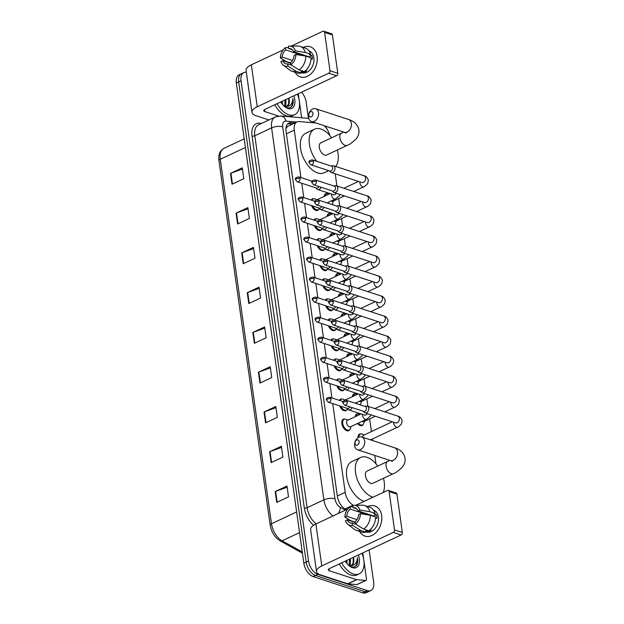 <?xml version="1.0" encoding="UTF-8"?>
<svg xmlns="http://www.w3.org/2000/svg" width="624" height="624" viewBox="0 0 624 624"><rect width="100%" height="100%" fill="white"/><g stroke="black" fill="none" stroke-linecap="round" stroke-linejoin="round"><path stroke-width="0.94" d="M349.869 429.476A6.341 3.627 -115.1 0 1 348.722 430.685A6.341 3.627 -115.1 0 1 346.843 430.732A6.341 3.627 -115.1 0 1 342.186 425.038A6.341 3.627 -115.1 0 1 343.34 419.203A6.341 3.627 -115.1 0 1 345.002 419.094M347.053 409.445A6.341 3.627 -115.1 0 1 345.907 410.654A6.341 3.627 -115.1 0 1 344.027 410.701A6.341 3.627 -115.1 0 1 339.682 405.889M339.386 400.366A6.341 3.627 -115.1 0 1 340.525 399.173A6.341 3.627 -115.1 0 1 342.186 399.064M344.237 389.415A6.341 3.627 -115.1 0 1 343.091 390.624A6.341 3.627 -115.1 0 1 341.211 390.671A6.341 3.627 -115.1 0 1 336.866 385.858M336.57 380.336A6.341 3.627 -115.1 0 1 337.709 379.142A6.341 3.627 -115.1 0 1 339.37 379.033M341.422 369.385A6.341 3.627 -115.1 0 1 340.275 370.594A6.341 3.627 -115.1 0 1 338.395 370.64A6.341 3.627 -115.1 0 1 334.051 365.828M333.754 360.305A6.341 3.627 -115.1 0 1 334.893 359.112A6.341 3.627 -115.1 0 1 336.554 359.003M338.606 349.354A6.341 3.627 -115.1 0 1 337.459 350.563A6.341 3.627 -115.1 0 1 335.579 350.61A6.341 3.627 -115.1 0 1 331.235 345.79M330.938 340.275A6.341 3.627 -115.1 0 1 332.077 339.082A6.341 3.627 -115.1 0 1 333.739 338.972M335.79 329.324A6.341 3.627 -115.1 0 1 334.643 330.533A6.341 3.627 -115.1 0 1 332.771 330.572A6.341 3.627 -115.1 0 1 328.419 325.759M328.123 320.245A6.341 3.627 -115.1 0 1 329.261 319.051A6.341 3.627 -115.1 0 1 330.923 318.942M332.974 309.293A6.341 3.627 -115.1 0 1 331.835 310.502A6.341 3.627 -115.1 0 1 329.956 310.541A6.341 3.627 -115.1 0 1 325.611 305.729M325.307 300.214A6.341 3.627 -115.1 0 1 326.446 299.021A6.341 3.627 -115.1 0 1 328.107 298.912M330.158 289.263A6.341 3.627 -115.1 0 1 329.02 290.472A6.341 3.627 -115.1 0 1 327.14 290.511A6.341 3.627 -115.1 0 1 322.795 285.698M322.491 280.184A6.341 3.627 -115.1 0 1 323.63 278.99A6.341 3.627 -115.1 0 1 325.291 278.881M327.35 269.233A6.341 3.627 -115.1 0 1 326.204 270.442A6.341 3.627 -115.1 0 1 324.324 270.481A6.341 3.627 -115.1 0 1 319.979 265.668M319.675 260.153A6.341 3.627 -115.1 0 1 320.814 258.96A6.341 3.627 -115.1 0 1 322.483 258.851M324.535 249.202A6.341 3.627 -115.1 0 1 323.388 250.411A6.341 3.627 -115.1 0 1 321.508 250.45A6.341 3.627 -115.1 0 1 317.164 245.638M316.867 240.123A6.341 3.627 -115.1 0 1 318.006 238.93A6.341 3.627 -115.1 0 1 319.667 238.82M321.719 229.172A6.341 3.627 -115.1 0 1 320.572 230.381A6.341 3.627 -115.1 0 1 318.692 230.42A6.341 3.627 -115.1 0 1 314.348 225.607M314.051 220.093A6.341 3.627 -115.1 0 1 315.19 218.899A6.341 3.627 -115.1 0 1 316.852 218.79M318.903 209.141A6.341 3.627 -115.1 0 1 317.756 210.35A6.341 3.627 -115.1 0 1 315.877 210.389A6.341 3.627 -115.1 0 1 311.532 205.577M311.236 200.062A6.341 3.627 -115.1 0 1 312.374 198.869A6.341 3.627 -115.1 0 1 314.036 198.76M349.573 376.639A6.341 3.627 -115.1 0 1 351.101 373.971A6.341 3.627 -115.1 0 1 352.763 373.87M346.757 356.608A6.341 3.627 -115.1 0 1 348.286 353.941A6.341 3.627 -115.1 0 1 349.947 353.839M343.941 336.578A6.341 3.627 -115.1 0 1 345.47 333.91A6.341 3.627 -115.1 0 1 347.131 333.809M341.125 316.547A6.341 3.627 -115.1 0 1 342.654 313.88A6.341 3.627 -115.1 0 1 344.315 313.778M352.388 396.669A6.341 3.627 -115.1 0 1 353.909 394.001A6.341 3.627 -115.1 0 1 355.579 393.9M357.997 437.728A6.341 3.627 -115.1 0 1 359.541 434.062A6.341 3.627 -115.1 0 1 361.202 433.961M363.262 424.304A6.341 3.627 -115.1 0 1 362.115 425.513A6.341 3.627 -115.1 0 1 360.235 425.56A6.341 3.627 -115.1 0 1 357.505 423.501M355.204 416.699A6.341 3.627 -115.1 0 1 356.725 414.032A6.341 3.627 -115.1 0 1 358.394 413.93M338.309 296.517A6.341 3.627 -115.1 0 1 339.838 293.849A6.341 3.627 -115.1 0 1 341.5 293.748M335.501 276.487A6.341 3.627 -115.1 0 1 337.022 273.819A6.341 3.627 -115.1 0 1 338.684 273.71M332.686 256.456A6.341 3.627 -115.1 0 1 334.207 253.789A6.341 3.627 -115.1 0 1 335.868 253.679M329.87 236.426A6.341 3.627 -115.1 0 1 331.391 233.758A6.341 3.627 -115.1 0 1 333.052 233.649M327.054 216.395A6.341 3.627 -115.1 0 1 328.575 213.728A6.341 3.627 -115.1 0 1 330.236 213.619M324.238 196.365A6.341 3.627 -115.1 0 1 325.759 193.697A6.341 3.627 -115.1 0 1 327.428 193.588M316.017 123.006L299.239 121.571A11.887 6.802 64.9 0 0 297.055 121.93L287.664 126.329L285.917 128.552M332.717 403.603L345.189 492.336A11.887 6.802 64.9 0 0 353.145 505.128L353.582 505.37M297.055 121.93A11.887 6.802 64.9 0 0 294.286 130.135L300.955 177.583M301.751 183.269L303.771 197.613M304.567 203.299L306.579 217.643M307.382 223.33L309.395 237.674M310.198 243.36L312.211 257.704M313.014 263.39L315.026 277.735M315.83 283.421L317.842 297.765M318.638 303.451L320.658 317.795M321.454 323.482L323.474 337.826M324.269 343.512L326.29 357.856M327.085 363.542L329.105 377.887M329.901 383.573L331.921 397.917M329.745 135.416A11.887 6.802 64.9 0 0 324.145 125.674M375.976 463.819L374.798 455.45M372.707 440.583L372.481 438.945M371.436 431.551L369.665 418.915M367.895 406.31L366.85 398.884M365.079 386.279L364.034 378.854M362.263 366.249L361.218 358.823M359.447 346.219L358.402 338.793M356.632 326.188L355.586 318.763M353.816 306.158L352.771 298.732M351 286.127L349.955 278.702M348.184 266.097L347.139 258.671M345.368 246.067L344.323 238.641M342.553 226.036L341.515 218.611M339.737 206.006L338.699 198.572M336.921 185.975L335.213 173.807M360.446 404.274A6.341 3.627 -115.1 0 1 360.126 404.804M357.63 384.244A6.341 3.627 -115.1 0 1 357.31 384.774M354.814 364.213A6.341 3.627 -115.1 0 1 354.494 364.744M351.998 344.183A6.341 3.627 -115.1 0 1 351.679 344.713M349.183 324.152A6.341 3.627 -115.1 0 1 348.863 324.683M346.367 304.122A6.341 3.627 -115.1 0 1 346.047 304.652M343.551 284.092A6.341 3.627 -115.1 0 1 343.231 284.622M340.735 264.061A6.341 3.627 -115.1 0 1 340.415 264.592M337.919 244.031A6.341 3.627 -115.1 0 1 337.6 244.561M335.104 224A6.341 3.627 -115.1 0 1 334.784 224.531M332.296 203.97A6.341 3.627 -115.1 0 1 331.976 204.5M369.127 549.962L373.675 582.309A11.887 6.802 -115.1 0 1 370.906 590.507A11.887 6.802 -115.1 0 1 367.38 590.593L317.881 574.376A11.887 6.802 -115.1 0 1 308.545 560.968L241.059 80.816A11.887 6.802 -115.1 0 1 243.828 72.61A11.887 6.802 -115.1 0 1 246.34 72.283M301.61 92.173A11.887 6.802 -115.1 0 1 306.189 102.149L308.474 118.365M370.906 590.507L366.194 592.714A11.887 6.802 -115.1 0 1 362.677 592.8L313.178 576.584L315.526 575.476A11.887 6.802 -115.1 0 1 306.189 562.076L238.703 81.916A11.887 6.802 -115.1 0 1 241.472 73.71A11.887 6.802 -115.1 0 0 238.703 81.916L306.189 562.076A11.887 6.802 -115.1 0 0 315.526 575.476L365.024 591.692L315.526 575.476L317.881 574.376M368.55 591.614A11.887 6.802 -115.1 0 1 365.024 591.692A11.887 6.802 -115.1 0 0 368.55 591.614M294.762 123.006L291.002 122.686A11.887 6.802 64.9 0 0 288.818 123.045A11.887 6.802 64.9 0 0 286.049 131.251L337.35 496.267A11.887 6.802 64.9 0 0 345.306 509.059L346.421 509.675M287.734 123.794A11.887 6.802 -115.1 0 1 288.655 123.786L292.406 124.106M313.178 576.584A11.887 6.802 -115.1 0 1 303.833 563.176L236.356 83.023A11.887 6.802 -115.1 0 1 239.117 74.818L243.828 72.61M241.675 252.915L253.445 247.393L254.966 258.242L243.196 263.757L241.675 252.915A3.167 1.232 172 0 1 242.112 252.736L243.633 263.554M236.083 213.143L247.853 207.62L249.382 218.47L237.604 223.985L236.083 213.143A3.167 1.232 172 0 1 236.519 212.963L238.04 223.782M230.49 173.371L242.268 167.848L243.789 178.698L232.019 184.213L230.49 173.371A3.167 1.232 172 0 1 230.935 173.191L232.456 184.01M258.437 372.232L270.215 366.709L271.736 377.559L259.966 383.074L258.437 372.232A3.167 1.232 172 0 1 258.882 372.044L260.403 382.871M264.03 412.004L275.8 406.481L277.329 417.331L265.559 422.846L264.03 412.004A3.167 1.232 172 0 1 264.475 411.817L265.996 422.643M269.623 451.776L281.393 446.254L282.914 457.103L271.144 462.618L269.623 451.776A3.167 1.232 172 0 1 270.059 451.589L271.58 462.415M275.207 491.548L286.978 486.026L288.506 496.876L276.736 502.39L275.207 491.548A3.167 1.232 172 0 1 275.652 491.361L277.173 502.187M247.26 292.687L259.03 287.165L260.559 298.015L248.789 303.529L247.26 292.687A3.167 1.232 172 0 1 247.705 292.508L249.226 303.326M252.853 332.459L264.623 326.937L266.144 337.787L254.374 343.301L252.853 332.459A3.167 1.232 172 0 1 253.289 332.272L254.81 343.099M264.787 328.123L253.289 332.272M259.202 288.35L247.705 292.508M287.149 487.211L275.652 491.361M281.557 447.439L270.059 451.589M275.972 407.667L264.475 411.817M270.379 367.895L258.882 372.044M242.432 169.034L230.935 173.191M248.017 208.806L236.519 212.963M253.609 248.578L242.112 252.736M362.021 553.293A19.812 11.333 -115.1 0 1 359.229 573.846A19.812 11.333 -115.1 0 1 353.356 573.986A19.812 11.333 -115.1 0 1 341.64 562.848M359.229 573.846L356.873 574.954A19.812 11.333 -115.1 0 1 351 575.086A19.812 11.333 -115.1 0 1 339.284 563.956M358.41 554.986A12.917 7.394 -115.1 0 1 352.474 567.692A12.917 7.394 -115.1 0 1 350.08 566.475A12.917 7.394 -115.1 0 1 345.251 561.155M349.44 566.007L351 566.74C353.488 567.528 355.423 566.951 356.811 565.001C357.794 563.105 357.981 560.672 357.365 557.677C357.1 563.059 354.799 565.726 350.477 565.679A8.954 5.125 -115.1 0 0 351.679 565.399A8.954 5.125 -115.1 0 0 353.363 557.357M348.847 565.523L350.477 565.679M349.097 565.578L349.612 559.112M349.705 565.679L350.282 564.572L350.548 558.675M346.117 562.466L345.875 560.867M347.084 563.706L346.811 560.422M351.296 565.547L353.09 563.261L353.348 557.357M346.063 562.388L345.727 560.929M349.885 561.116L349.471 559.182M353.621 559.369L353.207 557.427M355.352 566.436L356.912 564.026L357.365 557.677M381.638 515.518A15.85 11.45 108.1 0 1 374.049 534.222A15.85 11.45 108.1 0 1 359.65 531.453A15.85 11.45 108.1 0 0 364.931 536.102A15.85 11.45 108.1 0 0 377.169 531.235A15.85 11.45 108.1 0 0 381.638 515.518A15.85 11.45 108.1 0 0 367.793 506.594A15.85 11.45 108.1 0 1 374.806 505.97A15.85 11.45 108.1 0 1 381.638 515.518M362.801 552.926L363.659 559.042M363.979 561.296L366.467 579.033A1.981 1.131 64.9 0 1 366.007 580.406L357.178 584.54A1.981 1.131 -115.1 0 1 356.811 584.602L347.903 583.838A1.981 1.131 -115.1 0 1 347.677 583.791L320.44 574.868A15.85 6.162 -8 0 1 316.508 571.553A15.85 6.162 -8 0 1 321.789 565.937L393.299 532.405A1.981 1.427 -71.9 0 0 394.516 529.901L402.332 532.467A1.981 1.427 108.1 0 1 401.115 534.963L329.605 568.495A3.962 1.544 172 0 0 328.286 569.899A3.962 1.544 172 0 0 329.269 570.726L356.507 579.649A1.981 1.131 64.9 0 0 356.725 579.696L365.641 580.46A1.981 1.131 64.9 0 0 366.007 580.406M316.508 571.553L310.619 529.612A15.85 6.162 -8 0 1 315.892 523.996L347.677 509.09M389.126 491.579A1.981 1.427 -71.9 0 0 388.276 490.386L396.092 492.944A1.981 1.427 108.1 0 1 396.942 494.138L389.126 491.579L394.516 529.901M388.276 490.386A1.981 1.427 -71.9 0 0 387.403 490.464L355.735 505.307M352.427 506.86L353.005 506.594M396.942 494.138L402.332 532.467M360.438 513.692L358.628 514.535A7.925 5.725 108.1 0 1 355.126 521.711L355.438 523.934A10.304 7.441 108.1 0 0 360.438 513.692L370.344 515.268L375.554 516.976A13.081 9.446 108.1 0 1 368.831 530.774L363.62 529.066L355.438 523.934M356.179 524.402L352.186 523.091A7.925 5.725 108.1 0 1 350.204 522.935A7.925 5.725 108.1 0 1 347.233 519.886L355.243 522.506M356.834 508.911L353.161 507.71L352.849 505.487A10.304 7.441 108.1 0 1 354.065 505.339L362.255 505.19A13.081 9.446 108.1 0 1 364.564 505.534L369.775 507.242A13.081 9.446 108.1 0 1 375.047 513.365L373.854 513.919L376.459 514.777A11.489 8.299 108.1 0 1 376.841 516.524A11.489 8.299 108.1 0 1 376.966 518.388L375.539 517.92M373.565 510.151A11.489 8.299 108.1 0 1 378.401 517.031A11.489 8.299 108.1 0 1 375.164 528.427A11.489 8.299 108.1 0 1 366.288 531.96L365.836 531.812M352.186 523.091L352.498 525.314L360.672 530.447L365.882 532.155L365.68 530.689L368.285 531.539A11.489 8.299 108.1 0 0 371.225 530.158L370.094 529.792M365.882 532.155A13.081 9.446 108.1 0 1 361.631 532.1L356.421 530.392A13.081 9.446 108.1 0 1 354.354 529.3L347.841 524.332A10.304 7.441 108.1 0 1 345.423 520.728L347.233 519.886M360.672 530.447A13.081 9.446 108.1 0 1 356.421 530.392M356.959 519.62L346.718 516.266L344.908 517.117L350.633 520.658L355.189 522.148M364.564 505.534A13.081 9.446 108.1 0 1 369.837 511.657L359.931 510.073L358.121 510.923L373.753 516.04A7.925 5.725 -71.9 0 1 373.885 516.43M375.047 513.365L369.837 511.657M352.498 525.314A10.304 7.441 108.1 0 1 347.841 524.332M344.908 517.117A10.304 7.441 108.1 0 1 349.908 506.867L350.22 509.09L365.851 514.215A7.925 5.725 -71.9 0 1 366.569 513.692M353.044 506.86L349.908 506.867M354.065 505.339A10.304 7.441 108.1 0 1 359.931 510.073M346.718 516.266A7.925 5.725 108.1 0 1 350.22 509.09M353.161 507.71A7.925 5.725 108.1 0 1 355.142 507.874A7.925 5.725 108.1 0 1 358.121 510.923M370.344 515.268A13.081 9.446 108.1 0 1 363.62 529.066M368.246 514.933A7.925 5.725 108.1 0 1 368.909 514.457M376.459 514.777L373.753 516.04M368.144 530.548L368.285 531.539M365.742 513.419L365.851 514.215M359.128 441.581A2.777 2.005 -71.9 0 0 356.71 440.021A2.777 2.005 -71.9 0 0 355.001 443.516A2.777 2.005 -71.9 0 0 357.419 445.084A2.777 2.005 -71.9 0 0 359.128 441.581M354.666 445.747A6.739 4.867 108.1 0 1 356.561 439.07A6.739 4.867 108.1 0 1 361.764 437.003A6.739 4.867 108.1 0 1 364.673 441.059A6.739 4.867 108.1 0 1 362.77 447.736A6.739 4.867 108.1 0 1 357.575 449.803A6.739 4.867 108.1 0 1 354.666 445.747M393.331 473.655A6.739 3.853 64.9 0 1 391.334 473.702A6.739 3.853 64.9 0 1 386.038 466.105A6.739 3.853 64.9 0 1 387.613 461.456L367.013 471.12A6.739 3.853 64.9 0 0 365.789 477.313A6.739 3.853 64.9 0 0 370.734 483.366A6.739 3.853 64.9 0 0 372.731 483.319L393.331 473.655C395.452 473.07 398.455 470.878 402.347 467.087C404.5 464.467 405.405 461.495 405.054 458.188C403.533 451.097 397.73 448.734 394.594 447.759L361.764 437.003M373.012 497.211A21.793 12.472 -115.1 0 1 372.668 497.102A21.793 12.472 -115.1 0 1 356.663 477.524A21.793 12.472 -115.1 0 1 360.617 457.486A21.793 12.472 -115.1 0 1 367.076 457.33A21.793 12.472 -115.1 0 1 377.746 466.081M383.471 478.28A21.793 12.472 -115.1 0 1 383.237 492.414M364.182 501.353A21.793 12.472 -115.1 0 1 363.839 501.244A21.793 12.472 -115.1 0 1 347.833 481.666A21.793 12.472 -115.1 0 1 351.788 461.62L360.617 457.486M312.983 113.287A2.777 2.005 -71.9 0 0 310.573 111.719A2.777 2.005 -71.9 0 0 308.864 115.214A2.777 2.005 -71.9 0 0 311.282 116.782A2.777 2.005 -71.9 0 0 312.983 113.287M308.529 117.452A6.739 4.867 108.1 0 1 310.424 110.768A6.739 4.867 108.1 0 1 315.627 108.701A6.739 4.867 108.1 0 1 318.536 112.757A6.739 4.867 108.1 0 1 316.633 119.441A6.739 4.867 108.1 0 1 311.431 121.508A6.739 4.867 108.1 0 1 308.529 117.452M347.194 145.361A6.739 3.853 64.9 0 1 345.197 145.408A6.739 3.853 64.9 0 1 339.901 137.81A6.739 3.853 64.9 0 1 341.468 133.162L320.869 142.818A6.739 3.853 64.9 0 0 319.644 149.011A6.739 3.853 64.9 0 0 324.597 155.064A6.739 3.853 64.9 0 0 326.594 155.017L347.194 145.361C349.315 144.768 352.318 142.576 356.21 138.793C358.363 136.165 359.268 133.193 358.917 129.893C357.396 122.795 351.585 120.44 348.449 119.457L315.627 108.701M316.805 161.312A21.793 12.472 -115.1 0 1 314.48 129.184A21.793 12.472 -115.1 0 1 320.939 129.035A21.793 12.472 -115.1 0 1 331.609 137.787M337.327 149.986A21.793 12.472 -115.1 0 1 335.712 166.468M328.739 170.648L324.152 172.793A21.793 12.472 -115.1 0 1 317.694 172.942A21.793 12.472 -115.1 0 1 301.688 153.371A21.793 12.472 -115.1 0 1 305.651 133.325L314.48 129.184M358.839 437.237A5.944 3.401 -115.1 0 1 360.298 434.148A5.944 3.401 -115.1 0 1 362.06 434.109A5.944 3.401 -115.1 0 1 362.287 434.187A5.944 3.401 -115.1 0 1 362.505 434.281M363.34 411.278L364.042 412.183A3.565 2.574 -71.9 0 0 365.001 412.87A3.565 2.574 -71.9 0 0 366.569 412.729A3.565 2.574 -71.9 0 0 368.761 408.236A3.565 2.574 -71.9 0 0 367.216 406.091A3.565 2.574 -71.9 0 0 366.046 406.076L364.946 406.388M347.334 401.801A2.574 1.856 -71.9 0 1 346.609 404.36A2.574 1.856 -71.9 0 1 344.62 405.148L363.745 411.411A2.574 1.856 -71.9 0 0 364.876 411.317A2.574 1.856 -71.9 0 0 366.46 408.073A2.574 1.856 -71.9 0 0 365.344 406.52L346.226 400.257C343.333 400.608 342.209 401.544 342.872 403.057A2.574 0.998 172 0 1 343.73 402.145A2.574 0.998 -8 0 1 347.334 401.801A2.574 1.856 -71.9 0 0 346.226 400.257M362.801 437.338A3.565 2.044 -115.1 0 1 363.667 435.201L392.246 421.793M375.336 416.255L363.878 421.629A3.565 2.044 -115.1 0 1 362.817 421.652A3.565 2.044 -115.1 0 1 362.162 421.317M356.101 416.286A5.944 3.401 -115.1 0 1 357.482 414.118A5.944 3.401 -115.1 0 1 359.245 414.079A5.944 3.401 -115.1 0 1 359.471 414.157A5.944 3.401 -115.1 0 1 359.689 414.25M364.4 421.379L363.769 423.329A5.944 3.401 -115.1 0 1 362.536 424.882A5.944 3.401 -115.1 0 1 360.773 424.921A5.944 3.401 -115.1 0 1 358.316 423.119M360.524 391.248L361.226 392.153A3.565 2.574 -71.9 0 0 362.185 392.839A3.565 2.574 -71.9 0 0 363.753 392.699A3.565 2.574 -71.9 0 0 365.945 388.206A3.565 2.574 -71.9 0 0 364.4 386.061A3.565 2.574 -71.9 0 0 363.23 386.045L362.131 386.357M344.518 381.771A2.574 1.856 -71.9 0 1 343.793 384.329A2.574 1.856 -71.9 0 1 341.804 385.117L360.929 391.381A2.574 1.856 -71.9 0 0 362.06 391.287A2.574 1.856 -71.9 0 0 363.644 388.042A2.574 1.856 -71.9 0 0 362.536 386.49L343.411 380.227C340.517 380.578 339.394 381.514 340.057 383.027A2.574 0.998 172 0 1 340.915 382.114A2.574 0.998 -8 0 1 344.518 381.771A2.574 1.856 -71.9 0 0 343.411 380.227M372.52 396.224L361.062 401.599A3.565 2.044 -115.1 0 1 360.009 401.622A3.565 2.044 -115.1 0 1 359.346 401.287M353.285 396.256A5.944 3.401 -115.1 0 1 354.674 394.087A5.944 3.401 -115.1 0 1 356.429 394.048A5.944 3.401 -115.1 0 1 356.655 394.126A5.944 3.401 -115.1 0 1 356.873 394.22M361.585 401.349L360.953 403.299A5.944 3.401 -115.1 0 1 359.923 404.742M357.708 371.218L358.418 372.122A3.565 2.574 -71.9 0 0 359.369 372.809A3.565 2.574 -71.9 0 0 360.937 372.668A3.565 2.574 -71.9 0 0 363.129 368.176A3.565 2.574 -71.9 0 0 361.592 366.031A3.565 2.574 -71.9 0 0 360.415 366.015L359.315 366.327M341.702 361.741A2.574 1.856 -71.9 0 1 340.977 364.299A2.574 1.856 -71.9 0 1 338.988 365.087L358.114 371.35A2.574 1.856 -71.9 0 0 359.245 371.257A2.574 1.856 -71.9 0 0 360.828 368.012A2.574 1.856 -71.9 0 0 359.72 366.46L340.595 360.196C337.701 360.547 336.578 361.483 337.241 362.996A2.574 0.998 172 0 1 338.099 362.084A2.574 0.998 -8 0 1 341.702 361.741A2.574 1.856 -71.9 0 0 340.595 360.196M369.704 376.194L358.246 381.568A3.565 2.044 -115.1 0 1 357.193 381.592A3.565 2.044 -115.1 0 1 356.53 381.256M350.47 376.225A5.944 3.401 -115.1 0 1 351.858 374.057A5.944 3.401 -115.1 0 1 353.613 374.018A5.944 3.401 -115.1 0 1 353.839 374.096A5.944 3.401 -115.1 0 1 354.058 374.189M358.769 381.319L358.137 383.269A5.944 3.401 -115.1 0 1 357.107 384.712M354.892 351.187L355.602 352.092A3.565 2.574 -71.9 0 0 356.554 352.778A3.565 2.574 -71.9 0 0 358.121 352.638A3.565 2.574 -71.9 0 0 360.313 348.145A3.565 2.574 -71.9 0 0 358.777 346A3.565 2.574 -71.9 0 0 357.599 345.985L356.499 346.297M338.894 341.71A2.574 1.856 -71.9 0 1 338.161 344.269A2.574 1.856 -71.9 0 1 336.172 345.056L355.298 351.32A2.574 1.856 -71.9 0 0 356.429 351.226A2.574 1.856 -71.9 0 0 358.012 347.981A2.574 1.856 -71.9 0 0 356.905 346.429L337.779 340.166C334.885 340.517 333.77 341.453 334.425 342.966A2.574 0.998 172 0 1 335.283 342.053A2.574 0.998 -8 0 1 338.894 341.71A2.574 1.856 -71.9 0 0 337.779 340.166M366.889 356.164L355.43 361.53A3.565 2.044 -115.1 0 1 354.377 361.561A3.565 2.044 -115.1 0 1 353.722 361.226M347.654 356.187A5.944 3.401 -115.1 0 1 349.042 354.026A5.944 3.401 -115.1 0 1 350.805 353.987A5.944 3.401 -115.1 0 1 351.023 354.065A5.944 3.401 -115.1 0 1 351.242 354.159M355.953 361.288L355.329 363.238A5.944 3.401 -115.1 0 1 354.292 364.681M352.076 331.157L352.786 332.062A3.565 2.574 -71.9 0 0 353.738 332.748A3.565 2.574 -71.9 0 0 355.306 332.608A3.565 2.574 -71.9 0 0 357.497 328.115A3.565 2.574 -71.9 0 0 355.961 325.97A3.565 2.574 -71.9 0 0 354.783 325.954L353.683 326.266M336.079 321.68A2.574 1.856 -71.9 0 1 335.353 324.238A2.574 1.856 -71.9 0 1 333.364 325.026L352.482 331.289A2.574 1.856 -71.9 0 0 353.613 331.196A2.574 1.856 -71.9 0 0 355.196 327.943A2.574 1.856 -71.9 0 0 354.089 326.399L334.963 320.128C332.069 320.486 330.954 321.415 331.609 322.936A2.574 0.998 172 0 1 332.467 322.023A2.574 0.998 -8 0 1 336.079 321.68A2.574 1.856 -71.9 0 0 334.963 320.128M364.073 336.133L352.615 341.5A3.565 2.044 -115.1 0 1 351.562 341.531A3.565 2.044 -115.1 0 1 350.906 341.195M344.838 336.157A5.944 3.401 -115.1 0 1 346.226 333.996A5.944 3.401 -115.1 0 1 347.989 333.957A5.944 3.401 -115.1 0 1 348.208 334.035A5.944 3.401 -115.1 0 1 348.426 334.129M353.137 341.258L352.513 343.208A5.944 3.401 -115.1 0 1 351.476 344.651M349.261 311.126L349.97 312.031A3.565 2.574 -71.9 0 0 350.922 312.718A3.565 2.574 -71.9 0 0 352.49 312.577A3.565 2.574 -71.9 0 0 354.682 308.084A3.565 2.574 -71.9 0 0 353.145 305.939A3.565 2.574 -71.9 0 0 351.967 305.924L350.867 306.236M333.263 301.649A2.574 1.856 -71.9 0 1 332.537 304.208A2.574 1.856 -71.9 0 1 330.548 304.996L349.666 311.259A2.574 1.856 -71.9 0 0 350.797 311.165A2.574 1.856 -71.9 0 0 352.381 307.913A2.574 1.856 -71.9 0 0 351.273 306.368L332.147 300.097C329.254 300.456 328.138 301.384 328.793 302.905A2.574 0.998 172 0 1 329.651 301.993A2.574 0.998 -8 0 1 333.263 301.649A2.574 1.856 -71.9 0 0 332.147 300.097M361.257 316.103L349.799 321.469A3.565 2.044 -115.1 0 1 348.746 321.5A3.565 2.044 -115.1 0 1 348.091 321.165M342.022 316.126A5.944 3.401 -115.1 0 1 343.411 313.966A5.944 3.401 -115.1 0 1 345.173 313.927A5.944 3.401 -115.1 0 1 345.392 314.005A5.944 3.401 -115.1 0 1 345.61 314.098M350.321 321.227L349.697 323.177A5.944 3.401 -115.1 0 1 348.66 324.62M346.445 291.096L347.155 292.001A3.565 2.574 -71.9 0 0 348.106 292.687A3.565 2.574 -71.9 0 0 349.674 292.547A3.565 2.574 -71.9 0 0 351.866 288.054A3.565 2.574 -71.9 0 0 350.329 285.909A3.565 2.574 -71.9 0 0 349.151 285.893L348.052 286.205M330.447 281.619A2.574 1.856 -71.9 0 1 329.722 284.177A2.574 1.856 -71.9 0 1 327.733 284.965L346.85 291.229A2.574 1.856 -71.9 0 0 347.981 291.135A2.574 1.856 -71.9 0 0 349.565 287.882A2.574 1.856 -71.9 0 0 348.457 286.338L329.332 280.067C326.438 280.418 325.322 281.354 325.985 282.875A2.574 0.998 172 0 1 326.836 281.962A2.574 0.998 -8 0 1 330.447 281.619A2.574 1.856 -71.9 0 0 329.332 280.067M358.441 296.072L346.983 301.439A3.565 2.044 -115.1 0 1 345.93 301.47A3.565 2.044 -115.1 0 1 345.275 301.135M339.206 296.096A5.944 3.401 -115.1 0 1 340.595 293.935A5.944 3.401 -115.1 0 1 342.358 293.896A5.944 3.401 -115.1 0 1 342.576 293.974A5.944 3.401 -115.1 0 1 342.794 294.068M347.506 301.197L346.882 303.147A5.944 3.401 -115.1 0 1 345.844 304.59M343.637 271.066L344.339 271.97A3.565 2.574 -71.9 0 0 345.29 272.657A3.565 2.574 -71.9 0 0 346.858 272.516A3.565 2.574 -71.9 0 0 349.05 268.024A3.565 2.574 -71.9 0 0 347.513 265.879A3.565 2.574 -71.9 0 0 346.336 265.863L345.236 266.175M327.631 261.589A2.574 1.856 -71.9 0 1 326.906 264.147A2.574 1.856 -71.9 0 1 324.917 264.935L344.035 271.198A2.574 1.856 -71.9 0 0 345.173 271.105A2.574 1.856 -71.9 0 0 346.749 267.852A2.574 1.856 -71.9 0 0 345.641 266.308L326.516 260.036C323.622 260.387 322.507 261.323 323.17 262.844A2.574 0.998 172 0 1 324.028 261.932A2.574 0.998 -8 0 1 327.631 261.589A2.574 1.856 -71.9 0 0 326.516 260.036M355.625 276.042L344.175 281.408A3.565 2.044 -115.1 0 1 343.114 281.44A3.565 2.044 -115.1 0 1 342.459 281.104M336.391 276.065A5.944 3.401 -115.1 0 1 337.779 273.905A5.944 3.401 -115.1 0 1 339.542 273.866A5.944 3.401 -115.1 0 1 339.76 273.944A5.944 3.401 -115.1 0 1 339.979 274.037M344.69 281.167L344.066 283.117A5.944 3.401 -115.1 0 1 343.028 284.56M340.821 251.035L341.523 251.94A3.565 2.574 -71.9 0 0 342.475 252.626A3.565 2.574 -71.9 0 0 344.042 252.486A3.565 2.574 -71.9 0 0 346.234 247.993A3.565 2.574 -71.9 0 0 344.698 245.84A3.565 2.574 -71.9 0 0 343.52 245.833L342.42 246.145M324.815 241.558A2.574 1.856 -71.9 0 1 324.09 244.117A2.574 1.856 -71.9 0 1 322.101 244.904L341.227 251.168A2.574 1.856 -71.9 0 0 342.358 251.074A2.574 1.856 -71.9 0 0 343.941 247.822A2.574 1.856 -71.9 0 0 342.826 246.277L323.708 240.006C320.806 240.357 319.691 241.293 320.354 242.814A2.574 0.998 172 0 1 321.212 241.901A2.574 0.998 -8 0 1 324.815 241.558A2.574 1.856 -71.9 0 0 323.708 240.006M352.81 256.012L341.359 261.378A3.565 2.044 -115.1 0 1 340.298 261.409A3.565 2.044 -115.1 0 1 339.643 261.074M333.583 256.035A5.944 3.401 -115.1 0 1 334.963 253.874A5.944 3.401 -115.1 0 1 336.726 253.835A5.944 3.401 -115.1 0 1 336.952 253.913A5.944 3.401 -115.1 0 1 337.163 254.007M341.882 261.136L341.25 263.086A5.944 3.401 -115.1 0 1 340.213 264.529M338.005 231.005L338.707 231.91A3.565 2.574 -71.9 0 0 339.659 232.596A3.565 2.574 -71.9 0 0 341.227 232.456A3.565 2.574 -71.9 0 0 343.418 227.963A3.565 2.574 -71.9 0 0 341.882 225.81A3.565 2.574 -71.9 0 0 340.712 225.802L339.604 226.114M322 221.528A2.574 1.856 -71.9 0 1 321.274 224.086A2.574 1.856 -71.9 0 1 319.285 224.874L338.411 231.137A2.574 1.856 -71.9 0 0 339.542 231.044A2.574 1.856 -71.9 0 0 341.125 227.791A2.574 1.856 -71.9 0 0 340.01 226.247L320.892 219.976C317.99 220.327 316.875 221.263 317.538 222.784A2.574 0.998 172 0 1 318.396 221.871A2.574 0.998 -8 0 1 322 221.528A2.574 1.856 -71.9 0 0 320.892 219.976M349.994 235.981L338.543 241.348A3.565 2.044 -115.1 0 1 337.483 241.379A3.565 2.044 -115.1 0 1 336.827 241.043M330.767 236.005A5.944 3.401 -115.1 0 1 332.147 233.844A5.944 3.401 -115.1 0 1 333.91 233.805A5.944 3.401 -115.1 0 1 334.136 233.883A5.944 3.401 -115.1 0 1 334.347 233.977M339.066 241.106L338.434 243.056A5.944 3.401 -115.1 0 1 337.397 244.499M335.189 210.974L335.891 211.879A3.565 2.574 -71.9 0 0 336.851 212.566A3.565 2.574 -71.9 0 0 338.419 212.425A3.565 2.574 -71.9 0 0 340.603 207.932A3.565 2.574 -71.9 0 0 339.066 205.78A3.565 2.574 -71.9 0 0 337.896 205.772L336.788 206.076M319.184 201.497A2.574 1.856 -71.9 0 1 318.458 204.056A2.574 1.856 -71.9 0 1 316.469 204.844L335.595 211.107A2.574 1.856 -71.9 0 0 336.726 211.013A2.574 1.856 -71.9 0 0 338.309 207.761A2.574 1.856 -71.9 0 0 337.194 206.209L318.076 199.945C315.175 200.296 314.059 201.232 314.722 202.753A2.574 0.998 172 0 1 315.58 201.841A2.574 0.998 -8 0 1 319.184 201.497A2.574 1.856 -71.9 0 0 318.076 199.945M347.186 215.951L335.728 221.317A3.565 2.044 -115.1 0 1 334.667 221.341A3.565 2.044 -115.1 0 1 334.012 221.013M327.951 215.974A5.944 3.401 -115.1 0 1 329.332 213.814A5.944 3.401 -115.1 0 1 331.094 213.775A5.944 3.401 -115.1 0 1 331.321 213.853A5.944 3.401 -115.1 0 1 331.531 213.946M336.25 221.075L335.618 223.025A5.944 3.401 -115.1 0 1 334.589 224.468M332.374 190.944L333.076 191.849A3.565 2.574 -71.9 0 0 334.035 192.527A3.565 2.574 -71.9 0 0 335.603 192.395A3.565 2.574 -71.9 0 0 337.795 187.902A3.565 2.574 -71.9 0 0 336.25 185.749A3.565 2.574 -71.9 0 0 335.08 185.741L333.98 186.046M316.368 181.467A2.574 1.856 -71.9 0 1 315.643 184.025A2.574 1.856 -71.9 0 1 313.654 184.813L332.779 191.077A2.574 1.856 -71.9 0 0 333.91 190.983A2.574 1.856 -71.9 0 0 335.494 187.73A2.574 1.856 -71.9 0 0 334.378 186.178L315.26 179.915C312.367 180.266 311.243 181.202 311.906 182.723A2.574 0.998 172 0 1 312.764 181.81A2.574 0.998 -8 0 1 316.368 181.467A2.574 1.856 -71.9 0 0 315.26 179.915M344.37 195.92L332.912 201.287A3.565 2.044 -115.1 0 1 331.851 201.31A3.565 2.044 -115.1 0 1 331.196 200.983M325.135 195.944A5.944 3.401 -115.1 0 1 326.516 193.783A5.944 3.401 -115.1 0 1 328.279 193.736A5.944 3.401 -115.1 0 1 328.505 193.822A5.944 3.401 -115.1 0 1 328.723 193.916M333.434 201.045L332.803 202.995A5.944 3.401 -115.1 0 1 331.773 204.438M329.558 170.914L330.26 171.811A3.565 2.574 -71.9 0 0 331.219 172.497A3.565 2.574 -71.9 0 0 332.787 172.364A3.565 2.574 -71.9 0 0 334.979 167.872A3.565 2.574 -71.9 0 0 333.434 165.719A3.565 2.574 -71.9 0 0 332.264 165.711L331.165 166.015M313.552 161.437A2.574 1.856 -71.9 0 1 312.827 163.995A2.574 1.856 -71.9 0 1 310.838 164.783L329.963 171.046A2.574 1.856 -71.9 0 0 331.094 170.953A2.574 1.856 -71.9 0 0 332.678 167.7A2.574 1.856 -71.9 0 0 331.562 166.148L312.445 159.884C309.551 160.235 308.428 161.171 309.091 162.692A2.574 0.998 172 0 1 309.949 161.78A2.574 0.998 -8 0 1 313.552 161.437A2.574 1.856 -71.9 0 0 312.445 159.884M370.898 414.796L370.36 416.052L367.286 418.876L350.485 426.793A3.565 2.044 -115.1 0 1 349.432 426.816A3.565 2.044 -115.1 0 1 346.811 423.618A3.565 2.044 -115.1 0 1 347.459 420.334L361.093 413.938M346.983 408.275L347.685 409.18A3.565 2.574 -71.9 0 0 348.644 409.859A3.565 2.574 -71.9 0 0 350.212 409.726A3.565 2.574 -71.9 0 0 352.084 407.597M351.008 426.551L350.384 428.501A5.944 3.401 -115.1 0 1 349.144 430.053A5.944 3.401 -115.1 0 1 347.381 430.092A5.944 3.401 -115.1 0 1 343.013 424.749A5.944 3.401 -115.1 0 1 344.097 419.289A5.944 3.401 -115.1 0 1 345.86 419.242A5.944 3.401 -115.1 0 1 346.078 419.328A5.944 3.401 -115.1 0 1 346.297 419.422M328.263 402.145L326.516 400.054A2.574 0.998 172 0 1 327.374 399.142A2.574 0.998 -8 0 1 330.977 398.798A2.574 1.856 -71.9 0 1 330.252 401.357A2.574 1.856 -71.9 0 1 328.263 402.145L347.389 408.408A2.574 1.856 -71.9 0 0 348.52 408.314A2.574 1.856 -71.9 0 0 349.838 406.856M344.167 388.245L344.869 389.142A3.565 2.574 -71.9 0 0 345.829 389.828A3.565 2.574 -71.9 0 0 347.396 389.696A3.565 2.574 -71.9 0 0 349.268 387.566M340.111 400.608A5.944 3.401 -115.1 0 1 341.281 399.259A5.944 3.401 -115.1 0 1 343.044 399.212A5.944 3.401 -115.1 0 1 343.262 399.298A5.944 3.401 -115.1 0 1 343.481 399.391M347.42 408.837A5.944 3.401 -115.1 0 1 346.328 410.023A5.944 3.401 -115.1 0 1 344.565 410.062A5.944 3.401 -115.1 0 1 340.805 406.255M325.447 382.114L323.7 380.024A2.574 0.998 172 0 1 324.558 379.111A2.574 0.998 -8 0 1 328.162 378.768A2.574 1.856 -71.9 0 1 327.436 381.326A2.574 1.856 -71.9 0 1 325.447 382.114L344.573 388.378A2.574 1.856 -71.9 0 0 345.704 388.284A2.574 1.856 -71.9 0 0 347.022 386.825M341.351 368.215L342.053 369.112A3.565 2.574 -71.9 0 0 343.013 369.798A3.565 2.574 -71.9 0 0 344.581 369.665A3.565 2.574 -71.9 0 0 346.453 367.536M337.295 380.578A5.944 3.401 -115.1 0 1 338.465 379.228A5.944 3.401 -115.1 0 1 340.228 379.181A5.944 3.401 -115.1 0 1 340.447 379.267A5.944 3.401 -115.1 0 1 340.665 379.361M344.612 388.807A5.944 3.401 -115.1 0 1 343.512 389.992A5.944 3.401 -115.1 0 1 341.749 390.031A5.944 3.401 -115.1 0 1 337.99 386.225M322.631 362.084L320.884 359.993A2.574 0.998 172 0 1 321.742 359.081A2.574 0.998 -8 0 1 325.346 358.738A2.574 1.856 -71.9 0 1 324.62 361.296A2.574 1.856 -71.9 0 1 322.631 362.084L341.757 368.347A2.574 1.856 -71.9 0 0 342.888 368.254A2.574 1.856 -71.9 0 0 344.206 366.795M338.536 348.184L339.245 349.081A3.565 2.574 -71.9 0 0 340.197 349.768A3.565 2.574 -71.9 0 0 341.765 349.635A3.565 2.574 -71.9 0 0 343.637 347.506M334.48 360.547A5.944 3.401 -115.1 0 1 335.65 359.19A5.944 3.401 -115.1 0 1 337.412 359.151A5.944 3.401 -115.1 0 1 337.631 359.237A5.944 3.401 -115.1 0 1 337.849 359.33M341.796 368.776A5.944 3.401 -115.1 0 1 340.696 369.962A5.944 3.401 -115.1 0 1 338.933 370.001A5.944 3.401 -115.1 0 1 335.174 366.194M319.816 342.053L318.068 339.963A2.574 0.998 172 0 1 318.926 339.05A2.574 0.998 -8 0 1 322.53 338.707A2.574 1.856 -71.9 0 1 321.805 341.266A2.574 1.856 -71.9 0 1 319.816 342.053L338.941 348.317A2.574 1.856 -71.9 0 0 340.072 348.223A2.574 1.856 -71.9 0 0 341.39 346.765M335.72 328.154L336.43 329.051A3.565 2.574 -71.9 0 0 337.381 329.737A3.565 2.574 -71.9 0 0 338.949 329.605A3.565 2.574 -71.9 0 0 340.821 327.475M331.664 340.517A5.944 3.401 -115.1 0 1 332.834 339.16A5.944 3.401 -115.1 0 1 334.597 339.121A5.944 3.401 -115.1 0 1 334.815 339.206A5.944 3.401 -115.1 0 1 335.033 339.3M338.98 348.746A5.944 3.401 -115.1 0 1 337.88 349.924A5.944 3.401 -115.1 0 1 336.118 349.97A5.944 3.401 -115.1 0 1 332.358 346.164M317.008 322.023L315.253 319.933A2.574 0.998 172 0 1 316.111 319.02A2.574 0.998 -8 0 1 319.722 318.677A2.574 1.856 -71.9 0 1 318.997 321.227A2.574 1.856 -71.9 0 1 317.008 322.023L336.125 328.286A2.574 1.856 -71.9 0 0 337.256 328.185A2.574 1.856 -71.9 0 0 338.575 326.734M332.904 308.123L333.614 309.02A3.565 2.574 -71.9 0 0 334.565 309.707A3.565 2.574 -71.9 0 0 336.133 309.574A3.565 2.574 -71.9 0 0 338.005 307.445M328.856 320.479A5.944 3.401 -115.1 0 1 330.018 319.129A5.944 3.401 -115.1 0 1 331.781 319.09A5.944 3.401 -115.1 0 1 332.007 319.176A5.944 3.401 -115.1 0 1 332.218 319.27M336.164 328.715A5.944 3.401 -115.1 0 1 335.065 329.893A5.944 3.401 -115.1 0 1 333.302 329.94A5.944 3.401 -115.1 0 1 329.55 326.134M314.192 301.993L312.437 299.902A2.574 0.998 172 0 1 313.295 298.99A2.574 0.998 -8 0 1 316.906 298.646A2.574 1.856 -71.9 0 1 316.181 301.197A2.574 1.856 -71.9 0 1 314.192 301.993L333.31 308.256A2.574 1.856 -71.9 0 0 334.441 308.155A2.574 1.856 -71.9 0 0 335.759 306.704M330.088 288.093L330.798 288.99A3.565 2.574 -71.9 0 0 331.75 289.676A3.565 2.574 -71.9 0 0 333.317 289.544A3.565 2.574 -71.9 0 0 335.189 287.407M326.04 300.448A5.944 3.401 -115.1 0 1 327.202 299.099A5.944 3.401 -115.1 0 1 328.965 299.06A5.944 3.401 -115.1 0 1 329.191 299.146A5.944 3.401 -115.1 0 1 329.402 299.239M333.349 308.685A5.944 3.401 -115.1 0 1 332.249 309.863A5.944 3.401 -115.1 0 1 330.494 309.91A5.944 3.401 -115.1 0 1 326.734 306.103M311.376 281.962L309.621 279.872A2.574 0.998 172 0 1 310.479 278.959A2.574 0.998 -8 0 1 314.09 278.616A2.574 1.856 -71.9 0 1 313.365 281.167A2.574 1.856 -71.9 0 1 311.376 281.962L330.494 288.226A2.574 1.856 -71.9 0 0 331.625 288.124A2.574 1.856 -71.9 0 0 332.943 286.673M327.272 268.063L327.982 268.96A3.565 2.574 -71.9 0 0 328.934 269.646A3.565 2.574 -71.9 0 0 330.502 269.513A3.565 2.574 -71.9 0 0 332.374 267.376M323.224 280.418A5.944 3.401 -115.1 0 1 324.386 279.068A5.944 3.401 -115.1 0 1 326.149 279.029A5.944 3.401 -115.1 0 1 326.375 279.107A5.944 3.401 -115.1 0 1 326.594 279.209M330.533 288.655A5.944 3.401 -115.1 0 1 329.433 289.832A5.944 3.401 -115.1 0 1 327.678 289.879A5.944 3.401 -115.1 0 1 323.918 286.073M308.56 261.932L306.813 259.841A2.574 0.998 172 0 1 307.671 258.929A2.574 0.998 -8 0 1 311.275 258.586A2.574 1.856 -71.9 0 1 310.549 261.136A2.574 1.856 -71.9 0 1 308.56 261.932L327.678 268.195A2.574 1.856 -71.9 0 0 328.817 268.094A2.574 1.856 -71.9 0 0 330.127 266.643M324.464 248.032L325.166 248.929A3.565 2.574 -71.9 0 0 326.118 249.616A3.565 2.574 -71.9 0 0 327.686 249.483A3.565 2.574 -71.9 0 0 329.558 247.346M320.408 260.387A5.944 3.401 -115.1 0 1 321.571 259.038A5.944 3.401 -115.1 0 1 323.333 258.999A5.944 3.401 -115.1 0 1 323.56 259.077A5.944 3.401 -115.1 0 1 323.778 259.178M327.717 268.624A5.944 3.401 -115.1 0 1 326.625 269.802A5.944 3.401 -115.1 0 1 324.862 269.849A5.944 3.401 -115.1 0 1 321.103 266.042M305.744 241.901L303.997 239.811A2.574 0.998 172 0 1 304.855 238.898A2.574 0.998 -8 0 1 308.459 238.555A2.574 1.856 -71.9 0 1 307.733 241.106A2.574 1.856 -71.9 0 1 305.744 241.901L324.862 248.165A2.574 1.856 -71.9 0 0 326.001 248.063A2.574 1.856 -71.9 0 0 327.311 246.613M321.649 228.002L322.351 228.899A3.565 2.574 -71.9 0 0 323.302 229.585A3.565 2.574 -71.9 0 0 324.87 229.453A3.565 2.574 -71.9 0 0 326.75 227.315M317.593 240.357A5.944 3.401 -115.1 0 1 318.763 239.008A5.944 3.401 -115.1 0 1 320.518 238.969A5.944 3.401 -115.1 0 1 320.744 239.047A5.944 3.401 -115.1 0 1 320.962 239.148M324.901 248.594A5.944 3.401 -115.1 0 1 323.809 249.772A5.944 3.401 -115.1 0 1 322.046 249.818A5.944 3.401 -115.1 0 1 318.287 246.012M302.929 221.871L301.181 219.781A2.574 0.998 172 0 1 302.039 218.868A2.574 0.998 -8 0 1 305.643 218.525A2.574 1.856 -71.9 0 1 304.918 221.075A2.574 1.856 -71.9 0 1 302.929 221.871L322.054 228.134A2.574 1.856 -71.9 0 0 323.185 228.033A2.574 1.856 -71.9 0 0 324.496 226.582M318.833 207.971L319.535 208.868A3.565 2.574 -71.9 0 0 320.486 209.555A3.565 2.574 -71.9 0 0 322.054 209.422A3.565 2.574 -71.9 0 0 323.934 207.285M314.777 220.327A5.944 3.401 -115.1 0 1 315.947 218.977A5.944 3.401 -115.1 0 1 317.702 218.938A5.944 3.401 -115.1 0 1 317.928 219.016A5.944 3.401 -115.1 0 1 318.146 219.118M322.085 228.563A5.944 3.401 -115.1 0 1 320.993 229.741A5.944 3.401 -115.1 0 1 319.231 229.788A5.944 3.401 -115.1 0 1 315.471 225.982M300.113 201.841L298.366 199.75A2.574 0.998 172 0 1 299.224 198.838A2.574 0.998 -8 0 1 302.827 198.494A2.574 1.856 -71.9 0 1 302.102 201.045A2.574 1.856 -71.9 0 1 300.113 201.841L319.238 208.104A2.574 1.856 -71.9 0 0 320.369 208.003A2.574 1.856 -71.9 0 0 321.688 206.552M316.017 187.941L316.719 188.838A3.565 2.574 -71.9 0 0 317.678 189.524A3.565 2.574 -71.9 0 0 319.246 189.392A3.565 2.574 -71.9 0 0 321.118 187.255M311.961 200.296A5.944 3.401 -115.1 0 1 313.131 198.947A5.944 3.401 -115.1 0 1 314.894 198.908A5.944 3.401 -115.1 0 1 315.112 198.986A5.944 3.401 -115.1 0 1 315.331 199.087M319.27 208.533A5.944 3.401 -115.1 0 1 318.178 209.711A5.944 3.401 -115.1 0 1 316.415 209.758A5.944 3.401 -115.1 0 1 312.655 205.951M297.297 181.81L295.55 179.72A2.574 0.998 172 0 1 296.408 178.807A2.574 0.998 -8 0 1 300.011 178.464A2.574 1.856 -71.9 0 1 299.286 181.015A2.574 1.856 -71.9 0 1 297.297 181.81L316.423 188.074A2.574 1.856 -71.9 0 0 317.554 187.972A2.574 1.856 -71.9 0 0 318.872 186.521M317.101 56.332A15.85 11.45 108.1 0 1 309.512 75.036A15.85 11.45 108.1 0 1 295.113 72.267A15.85 11.45 108.1 0 0 300.401 76.916L300.401 76.916A15.85 11.45 108.1 0 0 312.64 72.049A15.85 11.45 108.1 0 0 317.101 56.332A15.85 11.45 108.1 0 0 303.256 47.408A15.85 11.45 108.1 0 1 310.268 46.784A15.85 11.45 108.1 0 1 317.101 56.332M298.264 93.74L299.122 99.856M299.442 102.11L301.642 117.78M268.913 119.948L255.902 115.682A15.85 6.162 -8 0 1 251.979 112.367A15.85 6.162 -8 0 1 257.252 106.751L328.762 73.219A1.981 1.427 -71.9 0 0 329.979 70.723L337.795 73.281A1.981 1.427 108.1 0 1 336.578 75.777L265.067 109.309A3.962 1.544 172 0 0 263.749 110.713A3.962 1.544 172 0 0 264.732 111.54L278.452 116.041M251.979 112.367L246.082 70.426A15.85 6.162 -8 0 1 251.355 64.81L283.148 49.904M324.597 32.393A1.981 1.427 -71.9 0 0 323.739 31.2L331.555 33.758A1.981 1.427 108.1 0 1 332.413 34.952L324.597 32.393L329.979 70.723M323.739 31.2A1.981 1.427 -71.9 0 0 322.865 31.278L291.197 46.129M287.89 47.674L288.467 47.408M332.413 34.952L337.795 73.281M295.901 54.506L294.091 55.349A7.925 5.725 108.1 0 1 290.597 62.525L290.909 64.756A10.304 7.441 108.1 0 0 295.901 54.506L305.807 56.082L311.017 57.79A13.081 9.446 108.1 0 1 304.294 71.588L299.083 69.88L290.909 64.756M291.65 65.216L287.648 63.905A7.925 5.725 108.1 0 1 285.675 63.749A7.925 5.725 108.1 0 1 282.695 60.7L290.706 63.32M292.297 49.725L288.623 48.524L288.311 46.301A10.304 7.441 108.1 0 1 289.528 46.153L297.718 46.004A13.081 9.446 108.1 0 1 300.027 46.348L305.237 48.056A13.081 9.446 108.1 0 1 310.51 54.179L309.317 54.733L311.922 55.591A11.489 8.299 108.1 0 1 312.304 57.338A11.489 8.299 108.1 0 1 312.429 59.202L311.002 58.734M309.028 50.965A11.489 8.299 108.1 0 1 313.864 57.845A11.489 8.299 108.1 0 1 310.627 69.241A11.489 8.299 108.1 0 1 301.759 72.774L301.306 72.626M287.648 63.905L287.968 66.128L296.143 71.261L301.353 72.969L301.142 71.503L303.748 72.353A11.489 8.299 108.1 0 0 306.696 70.98L305.565 70.606M301.353 72.969A13.081 9.446 108.1 0 1 297.094 72.914L291.884 71.206A13.081 9.446 108.1 0 1 289.817 70.114L283.304 65.153A10.304 7.441 108.1 0 1 280.886 61.542L282.695 60.7M296.143 71.261A13.081 9.446 108.1 0 1 291.884 71.206M292.43 60.434L282.188 57.08L280.379 57.931L286.104 61.472L290.659 62.962M300.027 46.348A13.081 9.446 108.1 0 1 305.3 52.471L295.394 50.887L293.584 51.737L309.215 56.854A7.925 5.725 -71.9 0 1 309.356 57.244M310.51 54.179L305.3 52.471M287.968 66.128A10.304 7.441 108.1 0 1 283.304 65.153M280.379 57.931A10.304 7.441 108.1 0 1 285.371 47.681L285.683 49.904L301.314 55.029A7.925 5.725 -71.9 0 1 302.032 54.506M288.506 47.674L285.371 47.681M289.528 46.153A10.304 7.441 108.1 0 1 295.394 50.887M282.188 57.08A7.925 5.725 108.1 0 1 285.683 49.904M288.623 48.524A7.925 5.725 108.1 0 1 290.605 48.688A7.925 5.725 108.1 0 1 293.584 51.737M305.807 56.082A13.081 9.446 108.1 0 1 299.083 69.88M303.716 55.747A7.925 5.725 108.1 0 1 304.379 55.271M311.922 55.591L309.215 56.854M303.615 71.362L303.748 72.353M301.205 54.233L301.314 55.029M297.484 94.107A19.812 11.333 -115.1 0 1 294.692 114.66A19.812 11.333 -115.1 0 1 288.826 114.8A19.812 11.333 -115.1 0 1 277.111 103.662M294.692 114.66L292.344 115.768A19.812 11.333 -115.1 0 1 286.471 115.908A19.812 11.333 -115.1 0 1 274.755 104.77M293.873 95.8A12.917 7.394 -115.1 0 1 287.937 108.506A12.917 7.394 -115.1 0 1 285.542 107.289A12.917 7.394 -115.1 0 1 280.722 101.969M284.903 106.821L286.463 107.554C288.951 108.35 290.893 107.765 292.274 105.815C293.257 103.919 293.444 101.486 292.835 98.498C292.562 103.873 290.269 106.54 285.948 106.493A8.954 5.125 -115.1 0 0 287.141 106.213A8.954 5.125 -115.1 0 0 288.826 98.171L288.553 104.075L286.759 106.361M284.318 106.337L285.948 106.493M284.56 106.392L285.082 99.926M285.176 106.493L285.753 105.386L286.01 99.489M281.58 103.28L281.338 101.681M282.547 104.528L282.274 101.244M281.525 103.202L281.198 101.743M285.347 101.93L284.934 99.996M289.084 100.183L288.67 98.241M290.815 107.25L292.383 104.84L292.835 98.498M286.174 126.758A11.887 9.259 94.9 0 1 286.502 127.382M345.064 508.919L353.145 505.128M337.311 496.025L345.189 492.336M286.408 133.825L294.286 130.135M313.568 525.283A17.831 10.202 -115.1 0 1 304.325 507.975L252.049 136.024A17.831 10.202 -115.1 0 1 259.49 123.17L261.635 123.357M308.545 560.968L303.833 563.176M367.38 590.593L362.677 592.8M241.059 80.816L236.356 83.023M333.013 515.962A15.85 9.071 -115.1 0 1 323.872 499.847L307.102 507.718A15.85 9.071 64.9 0 0 316.235 523.832M296.79 122.054L286.003 121.126A7.925 4.532 64.9 0 0 282.695 126.844L334.971 498.794A7.925 3.081 172 0 0 323.872 499.847L271.596 127.897L254.826 135.759L307.102 507.718A1.981 0.772 -8 0 1 304.325 507.975M282.695 126.844A7.925 3.081 172 0 0 271.596 127.897A15.85 9.071 -115.1 0 1 275.293 116.953L258.515 124.823A15.85 9.071 64.9 0 0 254.826 135.759A1.981 0.772 -8 0 1 252.049 136.024M334.971 498.794A7.925 4.532 64.9 0 0 340.275 507.328L345.392 510.159M259.49 123.17A1.981 1.544 -85.1 0 0 260.029 124.114M308.724 118.388L280.792 115.994A7.925 6.17 94.9 0 1 286.003 121.126M340.275 507.328A7.925 5.101 119 0 1 338.278 513.497M288.655 123.786L291.002 122.686M296.634 511.953L271.487 523.747A3.962 1.544 172 0 0 270.169 525.151L218.946 160.68A3.962 1.544 -8 0 1 220.264 159.276L271.487 523.747A15.85 9.071 64.9 0 0 282.095 540.805A3.962 2.551 119 0 1 280.129 540.86C274.763 537.451 271.44 532.21 270.169 525.151M218.946 160.68C218.213 154.713 219.882 150.595 223.954 148.34A15.85 9.071 64.9 0 0 220.264 159.276L245.411 147.482M299.543 532.631L282.095 540.805L302.258 551.959M315.892 523.996L321.789 565.937M328.996 568.831L329.269 570.726M347.677 583.791L356.507 579.649M401.115 534.963L393.299 532.405M356.725 579.696L347.903 583.838M356.811 584.602L365.641 580.46M392.317 461.456L390.398 460.559A6.739 4.867 -71.9 0 0 395.6 458.492A6.739 4.867 -71.9 0 0 397.496 451.815A6.739 4.867 -71.9 0 0 394.594 447.759M346.18 133.162L344.261 132.265A6.739 4.867 -71.9 0 0 349.463 130.19A6.739 4.867 -71.9 0 0 351.359 123.513A6.739 4.867 -71.9 0 0 348.449 119.457M395.78 422.939L395.585 422.885A3.565 2.574 -71.9 0 0 398.338 421.793A3.565 2.574 -71.9 0 0 399.344 418.259A3.565 2.574 -71.9 0 0 399.305 418.057A3.565 2.574 -71.9 0 0 397.808 416.107C399.469 416.27 400.912 417.682 402.137 420.342L401.513 423.907C399.181 426.34 397.855 427.44 397.535 427.198A3.565 2.044 -115.1 0 1 396.474 427.222A3.565 2.044 -115.1 0 1 393.705 423.4A3.565 2.044 -115.1 0 1 393.643 422.253M392.964 402.909L392.769 402.854A3.565 2.574 -71.9 0 0 395.522 401.762A3.565 2.574 -71.9 0 0 396.529 398.229A3.565 2.574 -71.9 0 0 396.49 398.026A3.565 2.574 -71.9 0 0 394.992 396.076C396.653 396.24 398.096 397.652 399.321 400.312L398.697 403.876C396.365 406.31 395.039 407.41 394.719 407.168A3.565 2.044 -115.1 0 1 393.658 407.191A3.565 2.044 -115.1 0 1 390.889 403.369A3.565 2.044 -115.1 0 1 390.827 402.223M390.148 382.879L389.953 382.824A3.565 2.574 -71.9 0 0 392.707 381.732A3.565 2.574 -71.9 0 0 393.713 378.199A3.565 2.574 -71.9 0 0 393.682 377.996A3.565 2.574 -71.9 0 0 392.176 376.046C393.838 376.21 395.281 377.621 396.505 380.281L395.881 383.846C393.549 386.279 392.223 387.379 391.903 387.137A3.565 2.044 -115.1 0 1 390.842 387.161A3.565 2.044 -115.1 0 1 388.073 383.339A3.565 2.044 -115.1 0 1 388.019 382.192M387.34 362.848L387.137 362.794A3.565 2.574 -71.9 0 0 389.891 361.702A3.565 2.574 -71.9 0 0 390.897 358.168A3.565 2.574 -71.9 0 0 390.866 357.965A3.565 2.574 -71.9 0 0 389.36 356.015C391.022 356.179 392.465 357.591 393.689 360.251L393.065 363.815C390.733 366.249 389.407 367.349 389.087 367.099A3.565 2.044 -115.1 0 1 388.034 367.13A3.565 2.044 -115.1 0 1 385.265 363.308A3.565 2.044 -115.1 0 1 385.203 362.162M384.524 342.818L384.322 342.763A3.565 2.574 -71.9 0 0 387.075 341.671A3.565 2.574 -71.9 0 0 388.081 338.138A3.565 2.574 -71.9 0 0 388.05 337.935A3.565 2.574 -71.9 0 0 386.545 335.985C388.206 336.149 389.649 337.561 390.874 340.213L390.25 343.785C387.917 346.219 386.591 347.318 386.272 347.069A3.565 2.044 -115.1 0 1 385.219 347.1A3.565 2.044 -115.1 0 1 382.45 343.278A3.565 2.044 -115.1 0 1 382.387 342.131M381.709 322.787L381.506 322.733A3.565 2.574 -71.9 0 0 384.259 321.641A3.565 2.574 -71.9 0 0 385.265 318.107A3.565 2.574 -71.9 0 0 385.234 317.905A3.565 2.574 -71.9 0 0 383.729 315.955C385.39 316.118 386.833 317.53 388.058 320.182L387.434 323.755C385.102 326.188 383.776 327.288 383.456 327.038A3.565 2.044 -115.1 0 1 382.403 327.07A3.565 2.044 -115.1 0 1 379.634 323.248A3.565 2.044 -115.1 0 1 379.571 322.101M378.893 302.757L378.69 302.702A3.565 2.574 -71.9 0 0 381.443 301.61A3.565 2.574 -71.9 0 0 382.45 298.069A3.565 2.574 -71.9 0 0 382.418 297.874A3.565 2.574 -71.9 0 0 380.913 295.924C382.574 296.088 384.017 297.5 385.242 300.152L384.618 303.724C382.286 306.158 380.96 307.258 380.64 307.008A3.565 2.044 -115.1 0 1 379.587 307.039A3.565 2.044 -115.1 0 1 376.818 303.217A3.565 2.044 -115.1 0 1 376.756 302.071M376.077 282.727L375.874 282.672A3.565 2.574 -71.9 0 0 378.635 281.58A3.565 2.574 -71.9 0 0 379.634 278.039A3.565 2.574 -71.9 0 0 379.603 277.844A3.565 2.574 -71.9 0 0 378.097 275.894C379.759 276.058 381.202 277.469 382.426 280.121L381.802 283.694C379.47 286.127 378.144 287.219 377.824 286.978A3.565 2.044 -115.1 0 1 376.771 287.009A3.565 2.044 -115.1 0 1 374.002 283.187A3.565 2.044 -115.1 0 1 373.94 282.04M373.261 262.696L373.066 262.642A3.565 2.574 -71.9 0 0 375.82 261.55A3.565 2.574 -71.9 0 0 376.818 258.008A3.565 2.574 -71.9 0 0 376.787 257.813A3.565 2.574 -71.9 0 0 375.281 255.863C376.943 256.027 378.386 257.439 379.61 260.091L378.994 263.663C376.662 266.097 375.328 267.189 375.008 266.947A3.565 2.044 -115.1 0 1 373.955 266.978A3.565 2.044 -115.1 0 1 371.186 263.156A3.565 2.044 -115.1 0 1 371.124 262.01M370.445 242.666L370.25 242.611A3.565 2.574 -71.9 0 0 373.004 241.519A3.565 2.574 -71.9 0 0 374.01 237.978A3.565 2.574 -71.9 0 0 373.971 237.783A3.565 2.574 -71.9 0 0 372.466 235.833C374.127 235.997 375.57 237.409 376.795 240.061L376.178 243.633C373.846 246.067 372.52 247.159 372.2 246.917A3.565 2.044 -115.1 0 1 371.14 246.94A3.565 2.044 -115.1 0 1 368.371 243.126A3.565 2.044 -115.1 0 1 368.308 241.979M367.63 222.635L367.435 222.581A3.565 2.574 -71.9 0 0 370.188 221.489A3.565 2.574 -71.9 0 0 371.194 217.948A3.565 2.574 -71.9 0 0 371.155 217.753A3.565 2.574 -71.9 0 0 369.65 215.803C371.319 215.966 372.762 217.378 373.979 220.03L373.363 223.603C371.03 226.036 369.704 227.128 369.385 226.886A3.565 2.044 -115.1 0 1 368.324 226.91A3.565 2.044 -115.1 0 1 365.555 223.096A3.565 2.044 -115.1 0 1 365.492 221.949M364.814 202.605L364.619 202.55A3.565 2.574 -71.9 0 0 367.372 201.458A3.565 2.574 -71.9 0 0 368.378 197.917A3.565 2.574 -71.9 0 0 368.339 197.714A3.565 2.574 -71.9 0 0 366.842 195.772C368.503 195.936 369.946 197.348 371.163 200L370.547 203.572C368.215 206.006 366.889 207.098 366.569 206.856A3.565 2.044 -115.1 0 1 365.508 206.879A3.565 2.044 -115.1 0 1 362.739 203.065A3.565 2.044 -115.1 0 1 362.677 201.919M361.998 182.575L361.803 182.52A3.565 2.574 -71.9 0 0 364.556 181.428A3.565 2.574 -71.9 0 0 365.563 177.887A3.565 2.574 -71.9 0 0 365.524 177.684A3.565 2.574 -71.9 0 0 364.026 175.742C365.687 175.906 367.13 177.317 368.355 179.969L367.731 183.542C365.399 185.975 364.073 187.067 363.753 186.826A3.565 2.044 -115.1 0 1 362.692 186.849A3.565 2.044 -115.1 0 1 359.923 183.035A3.565 2.044 -115.1 0 1 359.861 181.888M366.382 419.344A3.565 2.044 -115.1 0 1 365.321 419.367A3.565 2.044 -115.1 0 1 362.552 415.553A3.565 2.044 -115.1 0 1 362.489 414.398M364.627 415.085L364.432 415.038A3.565 2.574 -71.9 0 0 365.999 414.898A3.565 2.574 -71.9 0 0 367.396 413.657M330.977 398.798A2.574 1.856 -71.9 0 0 329.87 397.246L343.099 401.583M368.082 394.766L367.544 396.022L363.566 399.313A3.565 2.044 -115.1 0 1 362.505 399.337A3.565 2.044 -115.1 0 1 359.736 395.522A3.565 2.044 -115.1 0 1 359.674 394.368M361.811 395.054L361.616 395.008A3.565 2.574 -71.9 0 0 363.184 394.867A3.565 2.574 -71.9 0 0 364.58 393.619M328.162 378.768A2.574 1.856 -71.9 0 0 327.054 377.216L340.291 381.553M365.266 374.735L364.728 375.991L360.75 379.283A3.565 2.044 -115.1 0 1 359.689 379.306A3.565 2.044 -115.1 0 1 356.92 375.492A3.565 2.044 -115.1 0 1 356.858 374.338M358.995 375.024L358.8 374.977A3.565 2.574 -71.9 0 0 360.368 374.837A3.565 2.574 -71.9 0 0 361.764 373.589M325.346 358.738A2.574 1.856 -71.9 0 0 324.238 357.185L337.475 361.522M362.45 354.705L361.912 355.961L357.934 359.252A3.565 2.044 -115.1 0 1 356.873 359.276A3.565 2.044 -115.1 0 1 354.104 355.462A3.565 2.044 -115.1 0 1 354.042 354.307M356.179 354.994L355.984 354.947A3.565 2.574 -71.9 0 0 357.552 354.806A3.565 2.574 -71.9 0 0 358.948 353.558M322.53 338.707A2.574 1.856 -71.9 0 0 321.422 337.155L334.659 341.492M359.635 334.675L359.096 335.93L355.118 339.222A3.565 2.044 -115.1 0 1 354.058 339.245A3.565 2.044 -115.1 0 1 351.289 335.431A3.565 2.044 -115.1 0 1 351.234 334.277M353.363 334.963L353.168 334.909A3.565 2.574 -71.9 0 0 354.736 334.776A3.565 2.574 -71.9 0 0 356.132 333.528M319.722 318.677A2.574 1.856 -71.9 0 0 318.607 317.125L331.843 321.461M356.819 314.644L356.281 315.9L352.303 319.192A3.565 2.044 -115.1 0 1 351.25 319.215A3.565 2.044 -115.1 0 1 348.481 315.393A3.565 2.044 -115.1 0 1 348.418 314.246M350.555 314.933L350.353 314.878A3.565 2.574 -71.9 0 0 351.92 314.746A3.565 2.574 -71.9 0 0 353.324 313.498M316.906 298.646A2.574 1.856 -71.9 0 0 315.791 297.094L329.027 301.431M354.003 294.614L353.465 295.87L349.487 299.161A3.565 2.044 -115.1 0 1 348.434 299.185A3.565 2.044 -115.1 0 1 345.665 295.363A3.565 2.044 -115.1 0 1 345.602 294.216M347.74 294.902L347.537 294.848A3.565 2.574 -71.9 0 0 349.105 294.715A3.565 2.574 -71.9 0 0 350.509 293.467M314.09 278.616A2.574 1.856 -71.9 0 0 312.975 277.064L326.212 281.401M351.187 274.583L350.649 275.839L346.671 279.131A3.565 2.044 -115.1 0 1 345.618 279.154A3.565 2.044 -115.1 0 1 342.849 275.332A3.565 2.044 -115.1 0 1 342.787 274.186M344.924 274.872L344.721 274.817A3.565 2.574 -71.9 0 0 346.289 274.685A3.565 2.574 -71.9 0 0 347.693 273.437M311.275 258.586A2.574 1.856 -71.9 0 0 310.159 257.033L323.396 261.37M348.371 254.553L347.833 255.809L343.855 259.1A3.565 2.044 -115.1 0 1 342.802 259.124A3.565 2.044 -115.1 0 1 340.033 255.302A3.565 2.044 -115.1 0 1 339.971 254.155M342.108 254.842L341.905 254.787A3.565 2.574 -71.9 0 0 343.473 254.654A3.565 2.574 -71.9 0 0 344.877 253.406M308.459 238.555A2.574 1.856 -71.9 0 0 307.351 237.003L320.58 241.34M345.556 234.523L345.017 235.778L341.039 239.062A3.565 2.044 -115.1 0 1 339.986 239.093A3.565 2.044 -115.1 0 1 337.217 235.271A3.565 2.044 -115.1 0 1 337.155 234.125M339.292 234.811L339.089 234.757A3.565 2.574 -71.9 0 0 340.657 234.624A3.565 2.574 -71.9 0 0 342.061 233.376M305.643 218.525A2.574 1.856 -71.9 0 0 304.535 216.973L317.764 221.309M342.748 214.492L342.209 215.748L338.224 219.032A3.565 2.044 -115.1 0 1 337.171 219.063A3.565 2.044 -115.1 0 1 334.402 215.241A3.565 2.044 -115.1 0 1 334.339 214.094M336.476 214.781L336.281 214.726A3.565 2.574 -71.9 0 0 337.849 214.594A3.565 2.574 -71.9 0 0 339.245 213.346M302.827 198.494A2.574 1.856 -71.9 0 0 301.72 196.942L314.948 201.279M339.932 194.462L339.394 195.718L335.416 199.001A3.565 2.044 -115.1 0 1 334.355 199.033A3.565 2.044 -115.1 0 1 331.586 195.211A3.565 2.044 -115.1 0 1 331.523 194.064M333.661 194.75L333.466 194.696A3.565 2.574 -71.9 0 0 335.033 194.563A3.565 2.574 -71.9 0 0 336.43 193.315M300.011 178.464A2.574 1.856 -71.9 0 0 298.904 176.912L312.133 181.249M251.355 64.81L257.252 106.751M264.467 109.645L264.732 111.54M336.578 75.777L328.762 73.219M280.792 115.994L275.293 116.953M325.424 126.087L327.257 129.449M302.429 553.199L280.129 540.86M223.954 148.34L244.195 138.848M390.398 460.559L357.575 449.803M387.613 461.456L389.719 460.34M344.261 132.265L311.431 121.508M341.468 133.162L343.574 132.038M344.62 405.148L342.872 403.057M370.508 439.865L397.535 427.198M364.182 434.951L362.287 434.187M397.808 416.107L367.216 406.091M360.298 434.148L358.566 434.959M395.585 422.885L365.001 412.87M341.804 385.117L340.057 383.027M384.758 411.832L394.719 407.168M360.095 414.406L359.471 414.157M362.536 424.882L360.805 425.693M394.992 396.076L364.4 386.061M374.868 408.595L389.431 401.762M357.482 414.118L355.75 414.929M392.769 402.854L362.185 392.839M338.988 365.087L337.241 362.996M381.943 391.802L391.903 387.137M357.279 394.376L356.655 394.126M392.176 376.046L361.592 366.031M372.052 388.565L386.615 381.732M354.674 394.087L352.942 394.898M389.953 382.824L359.369 372.809M336.172 345.056L334.425 342.966M379.127 371.771L389.087 367.099M354.463 374.345L353.839 374.096M389.36 356.015L358.777 346M369.236 368.534L383.799 361.702M351.858 374.057L350.126 374.868M387.137 362.794L356.554 352.778M333.364 325.026L331.609 322.936M376.311 351.741L386.272 347.069M351.647 354.315L351.023 354.065M386.545 335.985L355.961 325.97M366.421 348.504L380.983 341.671M349.042 354.026L347.311 354.838M384.322 342.763L353.738 332.748M330.548 304.996L328.793 302.905M373.495 331.711L383.456 327.038M348.832 334.285L348.208 334.035M383.729 315.955L353.145 305.939M363.605 328.474L378.167 321.641M346.226 333.996L344.495 334.807M381.506 322.733L350.922 312.718M327.733 284.965L325.985 282.875M370.679 311.68L380.64 307.008M346.016 314.254L345.392 314.005M380.913 295.924L350.329 285.909M360.789 308.443L375.359 301.61M343.411 313.966L341.679 314.777M378.69 302.702L348.106 292.687M324.917 264.935L323.17 262.844M367.864 291.65L377.824 286.978M343.2 294.224L342.576 293.974M378.097 275.894L347.513 265.879M357.973 288.413L372.544 281.58M340.595 293.935L338.863 294.746M375.874 282.672L345.29 272.657M322.101 244.904L320.354 242.814M365.048 271.619L375.008 266.947M340.392 274.193L339.76 273.944M375.281 255.863L344.698 245.84M355.157 268.382L369.728 261.55M337.779 273.905L336.047 274.716M373.066 262.642L342.475 252.626M319.285 224.874L317.538 222.784M362.24 251.589L372.2 246.917M337.576 254.163L336.952 253.913M372.466 235.833L341.882 225.81M352.342 248.352L366.912 241.519M334.963 253.874L333.232 254.686M370.25 242.611L339.659 232.596M316.469 204.844L314.722 202.753M359.424 231.559L369.385 226.886M334.76 234.133L334.136 233.883M369.65 215.803L339.066 205.78M349.534 228.322L364.096 221.489M332.147 233.844L330.416 234.655M367.435 222.581L336.851 212.566M313.654 184.813L311.906 182.723M356.608 211.528L366.569 206.856M331.945 214.102L331.321 213.853M366.842 195.772L336.25 185.749M346.718 208.291L361.28 201.458M329.332 213.814L327.6 214.625M364.619 202.55L334.035 192.527M310.838 164.783L309.091 162.692M353.792 191.498L363.753 186.826M329.129 194.072L328.505 193.822M364.026 175.742L333.434 165.719M343.902 188.261L358.465 181.428M326.516 193.783L324.784 194.594M361.803 182.52L331.219 172.497M364.432 415.038L348.644 409.859M347.981 420.092L346.078 419.328M349.144 430.053L347.412 430.864M344.097 419.289L342.365 420.1M329.87 397.246C326.976 397.597 325.853 398.533 326.516 400.054M355.251 403.213L363.566 399.313M361.616 395.008L345.829 389.828M345.166 400.062L343.262 399.298M346.328 410.023L344.596 410.834M344.916 400.179L358.277 393.908M341.281 399.259L339.55 400.07M327.054 377.216C324.16 377.567 323.037 378.503 323.7 380.024M352.435 383.183L360.75 379.283M358.8 374.977L343.013 369.798M342.35 380.032L340.447 379.267M343.512 389.992L341.78 390.803M342.1 380.149L355.462 373.877M338.465 379.228L336.734 380.039M324.238 357.185C321.344 357.536 320.221 358.472 320.884 359.993M349.619 363.152L357.934 359.252M355.984 354.947L340.197 349.768M339.534 360.001L337.631 359.237M340.696 369.962L338.965 370.773M339.284 360.118L352.646 353.847M335.65 359.19L333.918 360.009M321.422 337.155C318.529 337.506 317.413 338.442 318.068 339.963M346.804 343.114L355.118 339.222M353.168 334.909L337.381 329.737M336.718 339.971L334.815 339.206M337.88 349.924L336.149 350.743M336.469 340.088L349.83 333.817M332.834 339.16L331.102 339.979M318.607 317.125C315.713 317.476 314.597 318.412 315.253 319.933M343.988 323.084L352.303 319.192M350.353 314.878L334.565 309.707M333.902 319.94L332.007 319.176M335.065 329.893L333.333 330.712M333.653 320.057L347.014 313.786M330.018 319.129L328.286 319.948M315.791 297.094C312.897 297.445 311.782 298.381 312.437 299.902M341.172 303.053L349.487 299.161M347.537 294.848L331.75 289.676M331.087 299.902L329.191 299.146M332.249 309.863L330.517 310.682M330.837 300.027L344.198 293.756M327.202 299.099L325.471 299.91M312.975 277.064C310.081 277.415 308.966 278.351 309.621 279.872M338.356 283.023L346.671 279.131M344.721 274.817L328.934 269.646M328.279 279.872L326.375 279.107M329.433 289.832L327.701 290.651M328.021 279.997L341.383 273.725M324.386 279.068L322.655 279.88M310.159 257.033C307.265 257.384 306.15 258.32 306.813 259.841M335.54 262.993L343.855 259.1M341.905 254.787L326.118 249.616M325.463 259.841L323.56 259.077M326.625 269.802L324.893 270.613M325.213 259.958L338.575 253.695M321.571 259.038L319.839 259.849M307.351 237.003C304.45 237.354 303.334 238.29 303.997 239.811M332.725 242.962L341.039 239.062M339.089 234.757L323.302 229.585M322.647 239.811L320.744 239.047M323.809 249.772L322.078 250.583M322.397 239.928L335.759 233.665M318.763 239.008L317.031 239.819M304.535 216.973C301.634 217.324 300.518 218.26 301.181 219.781M329.909 222.932L338.224 219.032M336.281 214.726L320.486 209.555M319.831 219.781L317.928 219.016M320.993 229.741L319.262 230.552M319.582 219.898L332.943 213.634M315.947 218.977L314.215 219.788M301.72 196.942C298.818 197.293 297.703 198.229 298.366 199.75M327.101 202.901L335.416 199.001M333.466 194.696L317.678 189.524M317.015 199.75L315.112 198.986M318.178 209.711L316.446 210.522M316.766 199.867L330.127 193.604M313.131 198.947L311.399 199.758M298.904 176.912C296.002 177.263 294.887 178.199 295.55 179.72"/></g></svg>
